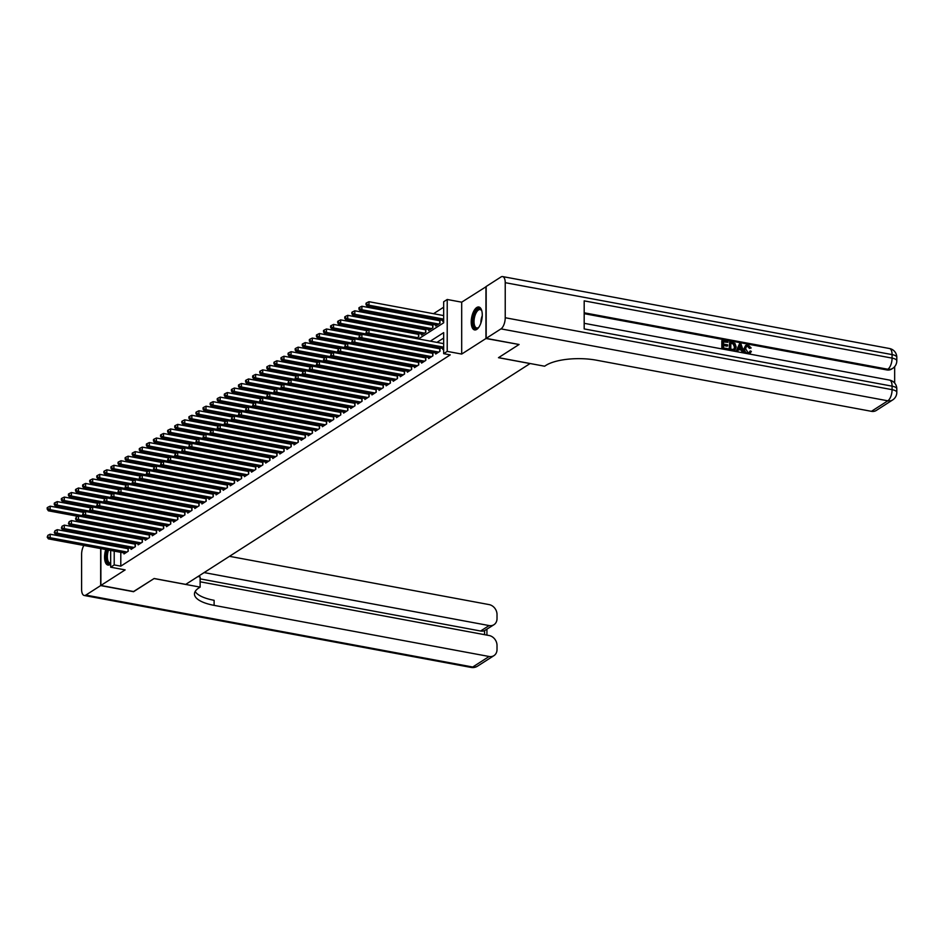 <?xml version="1.0" encoding="UTF-8"?>
<svg xmlns="http://www.w3.org/2000/svg" width="944" height="944" viewBox="0 0 944 944"><rect width="100%" height="100%" fill="white"/><g stroke="black" fill="none" stroke-linecap="round" stroke-linejoin="round"><path stroke-width="1.42" d="M476.744 307.532A11.658 5.192 -79.5 0 0 471.327 319.792A11.658 5.192 -79.5 0 0 474.62 329.928A11.658 5.192 -79.5 0 0 476.744 329.409A11.658 5.192 -79.5 0 0 482.16 317.149A11.658 5.192 -79.5 0 0 478.879 307.012A11.658 5.192 -79.5 0 0 476.744 307.532M108.477 544.169A11.658 5.192 -79.5 0 0 107.911 544.959M105.775 549.526A11.658 5.192 -79.5 0 0 107.958 565.067A11.658 5.192 -79.5 0 0 110.094 564.547A11.658 5.192 -79.5 0 0 110.672 564.111M418.475 338.955L443.668 322.801L443.668 301.761L447.22 299.484L447.22 351.38L443.668 353.658L443.668 332.618L430.346 341.162M486.172 286.657L461.687 302.174L447.22 299.484M110.672 527.283L109.941 527.755M103.934 531.602L102.861 532.298M443.668 307.201L433.532 313.703M427.526 317.562L426.452 318.246M420.434 322.105L419.36 322.789M413.354 326.648L412.28 327.332M406.262 331.191L405.188 331.887M518.846 344.454L485.959 338.507L485.959 286.622M100.878 536.9L100.878 537.785M100.878 542.765L100.878 543.65M100.878 548.617L100.878 585.457L125.151 569.893L110.672 567.202L110.672 550.446M518.846 344.631L498.479 357.693L530.068 363.558L185.732 584.383L154.143 578.507L133.777 591.569L100.878 585.457M442.807 348.454L442.807 349.481L443.668 348.926M435.727 352.997L435.727 354.024L439.975 351.298L439.975 347.923M428.647 357.54L428.647 358.567L432.895 355.841L432.895 352.466M421.555 362.083L421.555 363.11L425.803 360.384L425.803 357.021M414.475 366.626L414.475 367.653L418.723 364.927L418.723 361.564M407.383 371.169L407.383 372.196L411.643 369.47L411.643 366.107M400.303 375.712L400.303 376.739L404.551 374.013L404.551 370.65M393.211 380.255L393.211 381.282L397.471 378.556L397.471 375.193M386.131 384.798L386.131 385.825L390.379 383.099L390.379 379.736M379.051 389.353L379.051 390.368L383.299 387.642L383.299 384.279M371.96 393.896L371.96 394.911L376.208 392.185L376.208 388.822M364.88 398.439L364.88 399.465L369.128 396.728L369.128 393.365M357.788 402.982L357.788 404.008L362.048 401.283L362.048 397.908M350.708 407.525L350.708 408.551L354.956 405.826L354.956 402.451M343.616 412.068L343.616 413.094L347.876 410.369L347.876 406.994M336.536 416.611L336.536 417.637L340.784 414.912L340.784 411.537M329.456 421.154L329.456 422.18L333.704 419.455L333.704 416.08M322.364 425.697L322.364 426.723L326.612 423.998L326.612 420.623M315.284 430.24L315.284 431.266L319.532 428.541L319.532 425.166M308.192 434.783L308.192 435.809L312.452 433.084L312.452 429.709M301.112 439.326L301.112 440.352L305.36 437.627L305.36 434.252M294.021 443.869L294.021 444.895L298.28 442.17L298.28 438.795M286.941 448.412L286.941 449.438L291.189 446.713L291.189 443.338M279.861 452.955L279.861 453.981L284.109 451.256L284.109 447.881M272.769 457.498L272.769 458.524L277.017 455.799L277.017 452.436M265.689 462.041L265.689 463.067L269.937 460.342L269.937 456.979M258.597 466.584L258.597 467.61L262.857 464.885L262.857 461.522M251.517 471.127L251.517 472.153L255.765 469.428L255.765 466.065M244.425 475.67L244.425 476.696L248.685 473.971L248.685 470.608M237.345 480.213L237.345 481.239L241.593 478.514L241.593 475.151M230.265 484.768L230.265 485.782L234.513 483.057L234.513 479.694M223.173 489.311L223.173 490.325L227.421 487.6L227.421 484.237M216.093 493.854L216.093 494.88L220.341 492.154L220.341 488.78M209.002 498.397L209.002 499.423L213.261 496.697L213.261 493.323M201.922 502.94L201.922 503.966L206.17 501.24L206.17 497.866M194.83 507.483L194.83 508.509L199.09 505.783L199.09 502.409M187.75 512.026L187.75 513.052L191.998 510.326L191.998 506.952M180.67 516.569L180.67 517.595L184.918 514.869L184.918 511.495M173.578 521.112L173.578 522.138L177.826 519.412L177.826 516.038M166.498 525.655L166.498 526.681L170.746 523.955L170.746 520.581M159.406 530.198L159.406 531.224L163.666 528.498L163.666 525.124M152.326 534.741L152.326 535.767L156.574 533.041L156.574 529.667M145.234 539.284L145.234 540.31L149.494 537.584L149.494 534.21M138.154 543.827L138.154 544.853L142.402 542.127L142.402 538.753M131.074 548.37L131.074 549.396L135.322 546.67L135.322 543.296M418.558 333.48L417.484 334.164M425.638 328.937L424.564 329.621M432.73 324.394L431.656 325.078M439.81 319.851L438.736 320.535M120.797 528.876L120.797 529.773M125.67 524.817L126.744 524.121M132.75 520.274L133.824 519.578M139.83 515.731L140.904 515.035M146.922 511.188L147.996 510.492M154.002 506.633L155.076 505.949M161.094 502.09L162.167 501.406M168.174 497.547L169.247 496.863M175.265 493.004L176.339 492.32M182.345 488.461L183.419 487.777M189.425 483.918L190.511 483.234M196.517 479.375L197.591 478.691M203.597 474.832L204.671 474.148M210.689 470.289L211.763 469.605M217.769 465.746L218.843 465.062M224.861 461.203L225.935 460.519M231.941 456.66L233.015 455.976M239.021 452.117L240.106 451.421M246.113 447.574L247.186 446.878M253.193 443.031L254.266 442.335M260.284 438.488L261.358 437.792M267.364 433.945L268.438 433.249M274.456 429.402L275.53 428.706M281.536 424.859L282.61 424.163M288.616 420.316L289.702 419.62M295.708 415.773L296.782 415.077M302.788 411.218L303.862 410.534M309.88 406.675L310.954 405.991M316.96 402.132L318.034 401.448M324.052 397.589L325.125 396.905M331.132 393.046L332.205 392.362M338.212 388.503L339.297 387.819M345.303 383.96L346.377 383.276M352.383 379.417L353.457 378.733M359.475 374.874L360.549 374.19M366.555 370.331L367.629 369.647M373.647 365.788L374.721 365.104M380.727 361.245L381.801 360.549M387.807 356.702L388.893 356.006M394.899 352.159L395.973 351.463M401.979 347.616L403.053 346.92M409.071 343.073L410.144 342.377M416.151 338.53L418.723 336.878L418.723 333.503M421.555 334.034L421.555 335.061L425.803 332.335L425.803 328.96M428.647 329.491L428.647 330.518L432.895 327.792L432.895 324.417M435.727 324.948L435.727 325.975L439.975 323.249L439.975 319.874M442.807 320.405L442.807 321.432L443.668 320.877M120.797 552.323L120.797 566.152L450.253 354.873L443.668 353.658M443.668 338.058L436.919 342.389M430.912 346.247L429.839 346.932M423.832 350.79L422.747 351.475M416.741 355.333L415.667 356.018M409.661 359.876L408.587 360.561M402.569 364.419L401.495 365.104M395.489 368.962L394.415 369.647M388.397 373.505L387.323 374.19M381.317 378.048L380.243 378.733M374.237 382.591L373.151 383.276M367.145 387.134L366.071 387.819M360.065 391.677L358.991 392.362M352.973 396.22L351.9 396.917M345.893 400.763L344.82 401.46M338.802 405.306L337.728 406.003M331.722 409.849L330.648 410.546M324.642 414.392L323.556 415.089M317.55 418.935L316.476 419.632M310.47 423.478L309.396 424.175M303.378 428.021L302.304 428.718M296.298 432.564L295.224 433.261M289.206 437.119L288.132 437.804M282.126 441.662L281.052 442.347M275.046 446.205L273.961 446.89M267.954 450.748L266.881 451.433M260.874 455.291L259.801 455.976M253.783 459.834L252.709 460.519M246.703 464.377L245.629 465.062M239.611 468.92L238.537 469.605M232.531 473.463L231.457 474.148M225.451 478.006L224.365 478.691M218.359 482.549L217.285 483.234M211.279 487.092L210.205 487.777M204.187 491.635L203.113 492.331M197.107 496.178L196.033 496.874M190.015 500.721L188.942 501.417M182.935 505.264L181.862 505.96M175.855 509.807L174.77 510.503M168.764 514.35L167.69 515.046M161.684 518.893L160.61 519.589M154.592 523.436L153.518 524.132M147.512 527.991L146.438 528.675M140.42 532.534L139.346 533.218M133.34 537.077L132.266 537.761M126.26 541.62L125.174 542.304M120.797 546.458L120.797 547.355M123.983 552.913L123.983 553.939L128.231 551.213L128.231 547.85M128.065 547.815L126.992 548.499M135.157 543.272L134.083 543.956M142.237 538.729L141.163 539.413M149.329 534.186L148.255 534.87M156.409 529.643L155.335 530.327M163.501 525.1L162.415 525.784M170.581 520.557L169.507 521.241M177.661 516.014L176.587 516.698M184.753 511.471L183.679 512.155M191.833 506.928L190.759 507.612M198.924 502.373L197.851 503.069M206.004 497.83L204.931 498.526M213.096 493.287L212.011 493.983M220.176 488.744L219.102 489.44M227.256 484.201L226.182 484.897M234.348 479.658L233.274 480.354M241.428 475.115L240.354 475.811M248.52 470.572L247.446 471.268M255.6 466.029L254.526 466.725M262.692 461.486L261.606 462.171M269.772 456.943L268.698 457.628M276.852 452.4L275.778 453.085M283.943 447.857L282.87 448.542M291.023 443.314L289.95 443.999M298.115 438.771L297.041 439.456M305.195 434.228L304.121 434.913M312.287 429.685L311.213 430.37M319.367 425.142L318.293 425.827M326.447 420.599L325.373 421.284M333.539 416.056L332.465 416.741M340.619 411.501L339.545 412.198M347.711 406.958L346.637 407.655M354.791 402.415L353.717 403.112M361.882 397.872L360.809 398.569M368.962 393.329L367.889 394.026M376.042 388.786L374.969 389.483M383.134 384.243L382.06 384.94M390.214 379.7L389.14 380.397M397.306 375.157L396.232 375.854M404.386 370.614L403.312 371.299M411.478 366.071L410.404 366.756M418.558 361.528L417.484 362.213M425.638 356.985L424.564 357.67M432.73 352.442L431.656 353.127M439.81 347.899L438.736 348.584M461.687 302.174L461.687 354.071L485.959 338.507M461.687 354.071L447.22 351.38M120.797 566.152L114.212 564.937L110.672 567.202M114.212 533.513L114.897 533.643M120.903 529.785L121.977 529.1M127.983 525.242L129.057 524.557M135.075 520.699L136.148 520.014M142.155 516.156L143.228 515.471M149.246 511.613L150.32 510.928M156.326 507.07L157.4 506.385M163.406 502.527L164.492 501.842M170.498 497.984L171.572 497.299M177.578 493.441L178.652 492.744M184.67 488.898L185.744 488.201M191.75 484.355L192.824 483.658M198.842 479.812L199.916 479.115M205.922 475.269L206.996 474.572M213.002 470.726L214.087 470.029M220.094 466.183L221.167 465.486M227.174 461.64L228.247 460.943M234.265 457.097L235.339 456.4M241.345 452.542L242.419 451.857M248.437 447.999L249.511 447.314M255.517 443.456L256.591 442.771M262.597 438.913L263.683 438.228M269.689 434.37L270.763 433.685M276.769 429.827L277.843 429.142M283.861 425.284L284.935 424.599M290.941 420.741L292.015 420.056M298.033 416.198L299.106 415.513M305.113 411.655L306.186 410.97M312.204 407.112L313.278 406.427M319.284 402.569L320.358 401.884M326.364 398.026L327.438 397.33M333.456 393.483L334.53 392.787M340.536 388.94L341.61 388.244M347.628 384.397L348.702 383.701M354.708 379.854L355.782 379.158M361.8 375.311L362.874 374.615M368.88 370.768L369.954 370.072M375.96 366.225L377.034 365.529M383.052 361.682L384.125 360.986M390.132 357.127L391.205 356.443M397.223 352.584L398.297 351.9M404.303 348.041L405.377 347.357M411.395 343.498L412.469 342.814M114.212 527.661L114.212 528.546M110.672 545.467L110.672 544.582M110.672 539.614L110.672 538.717M110.672 533.749L110.672 532.853M110.672 527.885L110.672 527M114.212 545.243L114.212 546.128M114.212 551.095L114.212 564.937M424.328 345.02L423.254 345.705M417.248 349.563L416.174 350.248M410.168 354.106L409.082 354.791M403.076 358.649L402.002 359.334M395.996 363.192L394.922 363.888M388.904 367.735L387.831 368.431M381.824 372.278L380.751 372.974M374.733 376.821L373.659 377.517M367.653 381.364L366.579 382.06M360.573 385.907L359.487 386.603M353.481 390.45L352.407 391.146M346.401 394.993L345.327 395.689M339.309 399.536L338.235 400.232M332.229 404.091L331.155 404.775M325.137 408.634L324.063 409.318M318.057 413.177L316.983 413.861M310.977 417.72L309.892 418.404M303.885 422.263L302.812 422.947M296.805 426.806L295.732 427.49M289.714 431.349L288.64 432.033M282.634 435.892L281.56 436.576M275.542 440.435L274.468 441.119M268.462 444.978L267.388 445.662M261.382 449.521L260.296 450.205M254.29 454.064L253.216 454.748M247.21 458.607L246.136 459.303M240.118 463.15L239.044 463.846M233.038 467.693L231.964 468.389M225.946 472.236L224.873 472.932M218.866 476.779L217.793 477.475M211.786 481.322L210.701 482.018M204.695 485.865L203.621 486.561M197.615 490.408L196.541 491.104M190.523 494.951L189.449 495.647M183.443 499.506L182.369 500.19M176.351 504.049L175.277 504.733M169.271 508.592L168.197 509.276M162.191 513.135L161.105 513.819M155.099 517.678L154.025 518.362M148.019 522.221L146.945 522.905M140.927 526.764L139.854 527.448M133.847 531.307L132.774 531.991M126.756 535.85L125.682 536.534M119.676 540.393L118.602 541.077M128.054 551.331L128.054 548.7L50.15 534.221L50.15 537.726L126.992 552.016M47.908 536.699L47.908 535.295L47.2 537.148L50.15 537.726L48.38 538.859L125.222 553.149M50.15 534.221L47.908 535.295M47.2 537.148L48.38 538.859M83.697 512.403L50.15 506.161L50.15 509.677L48.38 510.81L77.939 516.309M83.638 515.896L50.15 509.677L47.908 508.639L47.908 507.235L47.2 507.695L47.2 509.099L47.908 508.639M48.38 510.81L47.2 509.099M47.908 507.235L50.15 506.161M110.672 563.521A10.089 4.484 100.5 0 1 106.696 560.122A10.089 4.484 100.5 0 1 107.545 549.856M108.56 550.045A9.346 4.154 -79.5 0 0 110.094 563.108A9.346 4.154 -79.5 0 0 110.672 563.12M109.587 544.381A11.588 5.157 -79.5 0 0 109.008 545.16M106.861 549.738A11.588 5.157 -79.5 0 0 108.666 565.09M110 545.349A10.089 4.484 100.5 0 1 110.672 544.676M478.879 327.202A10.089 4.484 100.5 0 1 478.396 327.686A10.089 4.484 100.5 0 1 473.263 324.583A10.089 4.484 100.5 0 1 475.41 312.004A10.089 4.484 100.5 0 1 481.593 310.47A10.089 4.484 100.5 0 1 481.865 311.095M481.77 310.859A9.346 4.154 -79.5 0 0 480.166 309.608A9.346 4.154 -79.5 0 0 476.236 312.617A9.346 4.154 -79.5 0 0 474.041 322.187A9.346 4.154 -79.5 0 0 476.744 327.969A9.346 4.154 -79.5 0 0 478.702 327.379M479.54 307.237A11.588 5.157 -79.5 0 0 475.056 311.013A11.588 5.157 -79.5 0 0 472.307 322.482A11.588 5.157 -79.5 0 0 475.316 329.952M133.564 591.534L154.073 578.554L200.128 587.121L198.924 587.888A37.359 12.897 180 0 0 194.464 594A37.359 12.897 180 0 0 214.111 605.364L489.122 656.493A8.968 7.41 57.3 0 0 493.96 655.632A8.968 7.41 57.3 0 0 497.016 649.543L497.016 645.413A8.968 7.41 57.3 0 0 489.122 635.524L200.128 581.799M197.945 576.548L200.128 576.949L200.128 587.121M83.863 545.455A8.968 3.988 -79.5 0 0 81.609 554.34L81.609 589.398A8.968 3.988 -79.5 0 0 84.228 595.487A8.968 3.988 -79.5 0 0 85.857 595.086L100.666 585.587L133.564 591.711M88.689 541.384L89.763 540.688M95.769 536.841L96.843 536.145M100.666 536.865L100.666 537.75M100.666 542.717L100.666 543.614M100.666 548.582L100.666 585.587M204.128 572.583L489.122 625.565A8.968 7.41 57.3 0 0 493.96 624.704A8.968 7.41 57.3 0 0 497.016 618.627L497.016 614.485A8.968 7.41 57.3 0 0 489.122 604.597L229.475 556.323M484.567 634.687L484.567 630.627A8.968 7.41 -122.7 0 1 480.614 631.017L489.122 625.565M200.128 578.873L480.614 631.017M195.184 591.487A37.359 12.897 180 0 0 214.111 600.313L214.111 605.364M484.567 630.627L493.96 624.704M749.064 352.56L750.232 350.92L751.353 351.404L750.15 353.304L747.908 353.752M749.855 353.457L748.958 353.941M745.972 353.386L743.896 348.914L745.559 345.539M748.132 353.611C745.701 352.938 744.486 351.251 744.462 348.548L745.831 345.339L748.108 344.973L751.153 347.982L749.465 348.395L747.483 346.295L746.315 346.365M736.001 351.534L739.636 343.51L740.898 343.746L744.025 352.737L742.845 352.525L741.949 349.764L738.586 349.138L737.689 351.557L736.509 351.345L739.636 343.51M742.22 352.69L741.382 350.13L738.42 349.575M721.83 348.902L721.83 340.666L727.966 341.339L727.966 342.306L723.517 341.952M727.966 342.306L723.517 341.48L723.517 344.076L727.671 344.843L727.104 346.177L723.517 345.516M894.664 383.075L894.664 366.638M892.67 399.937A8.968 8.968 0 0 0 896.8 392.385A8.968 3.092 0 0 0 892.08 389.66A8.968 3.988 100.5 0 1 887.832 400.811A8.968 7.41 57.3 0 0 892.67 399.937L876.268 410.463A8.968 7.41 -122.7 0 1 871.43 411.324L887.832 400.811L500.981 328.878A8.968 3.988 -79.5 0 0 505.229 317.739L892.08 389.66L892.08 386.155L584.183 328.913L584.183 300.865L892.08 358.106A8.968 3.988 100.5 0 1 887.832 369.246A8.968 7.41 57.3 0 0 892.67 368.384L891.608 369.069A8.968 7.41 -122.7 0 1 886.77 369.93L887.832 369.246L584.183 312.794M584.183 313.668L886.77 369.93M734.538 350.519L733.346 351.038M729.122 350.259L729.688 341.657L734.928 343.356L736.167 347.026L734.833 350.366L729.688 350.071L729.688 341.657M500.981 328.878L486.172 338.377L519.07 344.489L498.55 357.646L544.605 366.213L545.809 365.434A37.359 12.897 0 0 1 596.419 360.195L871.43 411.324M505.229 317.739L505.229 282.681A8.968 3.988 -79.5 0 0 502.621 276.58A8.968 3.988 -79.5 0 0 500.981 276.981L486.172 286.48L486.172 338.377M727.671 345.811L723.517 345.044L723.517 347.958L728.166 348.82L727.824 350.012M728.166 349.787L722.054 348.938M722.396 348.714L722.396 340.3M730.798 349.315L734.29 349.363L735.057 346.802L733.712 343.545L730.798 342.837L730.798 349.315M733.724 349.728L734.491 347.168L733.146 343.911L730.798 343.309M739.73 346.047L738.916 348.23L741.618 348.725L740.261 344.595L739.73 346.047M740.887 348.596L739.695 344.961M751.153 347.982L750.032 348.029L748.049 345.941L746.598 346.141L745.583 348.749L748.026 352.619L749.371 352.407L750.232 350.92M135.134 546.788L135.134 544.157L57.23 529.678L57.23 533.183L134.083 547.461M54.988 532.145L54.988 530.752L54.28 532.605L57.23 533.183L55.46 534.316L132.313 548.606M57.23 529.678L54.988 530.752M54.28 532.605L55.46 534.316M142.214 542.245L142.214 539.614L64.322 525.124L64.322 528.64L141.163 542.918M62.08 527.602L62.08 526.209L61.372 528.062L64.322 528.64L62.552 529.773L139.393 544.063M64.322 525.124L62.08 526.209M61.372 528.062L62.552 529.773M149.305 537.702L149.305 535.071L71.402 520.581L71.402 524.097L148.255 538.375M69.16 523.059L69.16 521.666L68.452 523.519L71.402 524.097L69.632 525.23L146.485 539.52M71.402 520.581L69.16 521.666M68.452 523.519L69.632 525.23M156.385 533.159L156.385 530.528L78.494 516.038L78.494 519.554L155.335 533.832M76.252 518.516L76.252 517.111L75.544 518.976L78.494 519.554L76.724 520.687L153.565 534.977M78.494 516.038L76.252 517.111M75.544 518.976L76.724 520.687M90.777 507.86L57.23 501.618L57.23 505.123L55.46 506.267L85.031 511.766M90.718 511.353L57.23 505.123L54.988 504.096L54.988 502.692L54.28 503.152L54.28 504.556L54.988 504.096M55.46 506.267L54.28 504.556M54.988 502.692L57.23 501.618M97.857 503.317L64.322 497.075L64.322 500.58L62.552 501.724L92.111 507.223M97.81 506.81L64.322 500.58L62.08 499.553L62.08 498.149L61.372 498.609L61.372 500.013L62.08 499.553M62.552 501.724L61.372 500.013M62.08 498.149L64.322 497.075M104.949 498.774L71.402 492.532L71.402 496.037L69.632 497.181L99.203 502.668M104.89 502.267L71.402 496.037L69.16 495.01L69.16 493.606L68.452 494.066L68.452 495.47L69.16 495.01M69.632 497.181L68.452 495.47M69.16 493.606L71.402 492.532M112.029 494.231L78.494 487.989L78.494 491.494L76.724 492.638L106.283 498.125M111.982 497.724L78.494 491.494L76.252 490.467L76.252 489.063L75.544 489.523L75.544 490.927L76.252 490.467M76.724 492.638L75.544 490.927M76.252 489.063L78.494 487.989M163.477 528.616L163.477 525.985L85.574 511.495L85.574 514.999L162.415 529.289M83.332 513.973L83.332 512.568L82.624 514.433L85.574 514.999L83.804 516.144L160.645 530.434M85.574 511.495L83.332 512.568M82.624 514.433L83.804 516.144M119.121 489.688L85.574 483.446L85.574 486.951L83.804 488.095L113.374 493.582M119.062 493.181L85.574 486.951L83.332 485.924L83.332 484.52L82.624 484.98L82.624 486.384L83.332 485.924M83.804 488.095L82.624 486.384M83.332 484.52L85.574 483.446M170.557 524.073L170.557 521.442L92.665 506.952L92.665 510.456L169.507 524.746M90.423 509.43L90.423 508.025L89.715 509.89L92.665 510.456L90.895 511.601L167.737 525.879M92.665 506.952L90.423 508.025M89.715 509.89L90.895 511.601M126.201 485.145L92.665 478.903L92.665 482.408L90.895 483.552L120.454 489.039M126.142 488.638L92.665 482.408L90.423 481.381L90.423 479.977L89.715 480.437L89.715 481.841L90.423 481.381M90.895 483.552L89.715 481.841M90.423 479.977L92.665 478.903M177.649 519.53L177.649 516.899L99.745 502.409L99.745 505.913L176.587 520.203M97.503 504.887L97.503 503.482L96.795 505.347L99.745 505.913L97.975 507.058L174.817 521.336M99.745 502.409L97.503 503.482M96.795 505.347L97.975 507.058M133.293 480.602L99.745 474.36L99.745 477.865L97.975 478.997L127.534 484.496M133.234 484.095L99.745 477.865L97.503 476.838L97.503 475.434L96.795 475.894L96.795 477.286L97.503 476.838M97.975 478.997L96.795 477.286M97.503 475.434L99.745 474.36M184.729 514.987L184.729 512.356L106.825 497.866L106.825 501.37L183.679 515.66M104.583 500.344L104.583 498.939L103.875 500.804L106.825 501.37L105.055 502.515L181.909 516.793M106.825 497.866L104.583 498.939M103.875 500.804L105.055 502.515M140.373 476.047L106.825 469.817L106.825 473.322L105.055 474.454L134.626 479.953M140.314 479.552L106.825 473.322L104.583 472.295L104.583 470.891L103.875 471.351L103.875 472.743L104.583 472.295M105.055 474.454L103.875 472.743M104.583 470.891L106.825 469.817M191.809 510.444L191.809 507.813L113.917 493.323L113.917 496.827L190.759 511.117M111.675 495.801L111.675 494.396L110.967 496.261L113.917 496.827L112.147 497.972L188.989 512.25M113.917 493.323L111.675 494.396M110.967 496.261L112.147 497.972M147.453 471.504L113.917 465.274L113.917 468.779L112.147 469.911L141.706 475.41M147.406 475.009L113.917 468.779L111.675 467.752L111.675 466.348L110.967 466.808L110.967 468.2L111.675 467.752M112.147 469.911L110.967 468.2M111.675 466.348L113.917 465.274M198.901 505.901L198.901 503.258L120.997 488.78L120.997 492.284L197.851 506.574M118.755 491.258L118.755 489.853L118.047 491.718L120.997 492.284L119.227 493.429L196.081 507.707M120.997 488.78L118.755 489.853M118.047 491.718L119.227 493.429M154.545 466.961L120.997 460.731L120.997 464.236L119.227 465.368L148.798 470.867M154.486 470.466L120.997 464.236L118.755 463.209L118.755 461.805L118.047 462.253L118.047 463.657L118.755 463.209M119.227 465.368L118.047 463.657M118.755 461.805L120.997 460.731M205.981 501.358L205.981 498.715L128.089 484.237L128.089 487.741L204.931 502.031M125.847 486.715L125.847 485.31L125.139 487.163L128.089 487.741L126.319 488.874L203.161 503.164M128.089 484.237L125.847 485.31M125.139 487.163L126.319 488.874M161.625 462.418L128.089 456.188L128.089 459.693L126.319 460.825L155.878 466.324M161.577 465.923L128.089 459.693L125.847 458.666L125.847 457.262L125.139 457.71L125.139 459.114L125.847 458.666M126.319 460.825L125.139 459.114M125.847 457.262L128.089 456.188M213.073 496.815L213.073 494.172L135.169 479.694L135.169 483.198L212.011 497.488M132.927 482.172L132.927 480.767L132.219 482.62L135.169 483.198L133.399 484.331L210.241 498.621M135.169 479.694L132.927 480.767M132.219 482.62L133.399 484.331M168.716 457.875L135.169 451.645L135.169 455.15L133.399 456.282L162.97 461.781M168.657 461.38L135.169 455.15L132.927 454.123L132.927 452.719L132.219 453.167L132.219 454.571L132.927 454.123M133.399 456.282L132.219 454.571M132.927 452.719L135.169 451.645M220.153 492.272L220.153 489.629L142.261 475.151L142.261 478.655L219.102 492.945M140.019 477.629L140.019 476.224L139.311 478.077L142.261 478.655L140.491 479.788L217.332 494.078M142.261 475.151L140.019 476.224M139.311 478.077L140.491 479.788M175.796 453.332L142.261 447.102L142.261 450.607L140.491 451.739L170.05 457.238M175.737 456.837L142.261 450.607L140.019 449.58L140.019 448.176L139.311 448.624L139.311 450.028L140.019 449.58M140.491 451.739L139.311 450.028M140.019 448.176L142.261 447.102M227.244 487.729L227.244 485.086L149.341 470.608L149.341 474.112L226.182 488.402M147.099 473.086L147.099 471.681L146.391 473.534L149.341 474.112L147.571 475.245L224.412 489.535M149.341 470.608L147.099 471.681M146.391 473.534L147.571 475.245M182.888 448.789L149.341 442.559L149.341 446.064L147.571 447.196L177.13 452.695M182.829 452.282L149.341 446.064L147.099 445.037L147.099 443.633L146.391 444.081L146.391 445.485L147.099 445.037M147.571 447.196L146.391 445.485M147.099 443.633L149.341 442.559M234.324 483.186L234.324 480.543L156.421 466.065L156.421 469.569L233.274 483.859M154.179 468.543L154.179 467.138L153.471 468.991L156.421 469.569L154.651 470.702L231.504 484.992M156.421 466.065L154.179 467.138M153.471 468.991L154.651 470.702M189.968 444.246L156.421 438.016L156.421 441.521L154.651 442.653L184.222 448.152M189.909 447.739L156.421 441.521L154.179 440.494L154.179 439.09L153.471 439.538L153.471 440.942L154.179 440.494M154.651 442.653L153.471 440.942M154.179 439.09L156.421 438.016M241.404 478.643L241.404 476L163.513 461.522L163.513 465.026L240.354 479.316M161.271 464L161.271 462.595L160.563 464.448L163.513 465.026L161.743 466.159L238.584 480.449M163.513 461.522L161.271 462.595M160.563 464.448L161.743 466.159M197.048 439.703L163.513 433.473L163.513 436.978L161.743 438.11L191.302 443.609M197.001 443.196L163.513 436.978L161.271 435.951L161.271 434.547L160.563 434.995L160.563 436.399L161.271 435.951M161.743 438.11L160.563 436.399M161.271 434.547L163.513 433.473M248.496 474.089L248.496 471.457L170.593 456.979L170.593 460.483L247.446 474.773M168.351 459.457L168.351 458.052L167.643 459.905L170.593 460.483L168.823 461.616L245.676 475.906M170.593 456.979L168.351 458.052M167.643 459.905L168.823 461.616M204.14 435.16L170.593 428.93L170.593 432.435L168.823 433.567L198.393 439.066M204.081 438.653L170.593 432.435L168.351 431.396L168.351 430.004L167.643 430.452L167.643 431.856L168.351 431.396M168.823 433.567L167.643 431.856M168.351 430.004L170.593 428.93M255.576 469.546L255.576 466.914L177.684 452.436L177.684 455.94L254.526 470.23M175.442 454.914L175.442 453.509L174.734 455.362L177.684 455.94L175.914 457.073L252.756 471.363M177.684 452.436L175.442 453.509M174.734 455.362L175.914 457.073M211.22 430.617L177.684 424.387L177.684 427.892L175.914 429.024L205.473 434.523M211.173 434.11L177.684 427.892L175.442 426.853L175.442 425.461L174.734 425.909L174.734 427.313L175.442 426.853M175.914 429.024L174.734 427.313M175.442 425.461L177.684 424.387M262.668 465.003L262.668 462.371L184.764 447.893L184.764 451.397L261.606 465.687M182.522 450.371L182.522 448.966L181.814 450.819L184.764 451.397L182.994 452.53L259.836 466.82M184.764 447.893L182.522 448.966M181.814 450.819L182.994 452.53M218.312 426.074L184.764 419.832L184.764 423.349L182.994 424.481L212.565 429.98M218.253 429.567L184.764 423.349L182.522 422.31L182.522 420.918L181.814 421.366L181.814 422.77L182.522 422.31M182.994 424.481L181.814 422.77M182.522 420.918L184.764 419.832M269.748 460.46L269.748 457.828L191.856 443.35L191.856 446.854L268.698 461.144M189.614 445.828L189.614 444.423L188.906 446.276L191.856 446.854L190.086 447.987L266.928 462.277M191.856 443.35L189.614 444.423M188.906 446.276L190.086 447.987M225.392 421.531L191.856 415.289L191.856 418.806L190.086 419.938L219.645 425.437M225.333 425.024L191.856 418.806L189.614 417.767L189.614 416.363L188.906 416.823L188.906 418.227L189.614 417.767M190.086 419.938L188.906 418.227M189.614 416.363L191.856 415.289M276.84 455.917L276.84 453.285L198.936 438.807L198.936 442.311L275.778 456.601M196.694 441.273L196.694 439.88L195.986 441.733L198.936 442.311L197.166 443.444L274.008 457.734M198.936 438.807L196.694 439.88M195.986 441.733L197.166 443.444M232.484 416.988L198.936 410.746L198.936 414.263L197.166 415.395L226.725 420.894M232.425 420.481L198.936 414.263L196.694 413.224L196.694 411.82L195.986 412.28L195.986 413.684L196.694 413.224M197.166 415.395L195.986 413.684M196.694 411.82L198.936 410.746M283.92 451.374L283.92 448.742L206.016 434.264L206.016 437.768L282.87 452.046M203.774 436.73L203.774 435.337L203.066 437.19L206.016 437.768L204.246 438.901L281.1 453.191M206.016 434.264L203.774 435.337M203.066 437.19L204.246 438.901M239.564 412.445L206.016 406.203L206.016 409.708L204.246 410.852L233.817 416.351M239.505 415.938L206.016 409.708L203.774 408.681L203.774 407.277L203.066 407.737L203.066 409.141L203.774 408.681M204.246 410.852L203.066 409.141M203.774 407.277L206.016 406.203M291 446.831L291 444.199L213.108 429.709L213.108 433.225L289.95 447.503M210.866 432.187L210.866 430.794L210.158 432.647L213.108 433.225L211.338 434.358L288.18 448.648M213.108 429.709L210.866 430.794M210.158 432.647L211.338 434.358M246.644 407.902L213.108 401.66L213.108 405.165L211.338 406.309L240.897 411.808M246.596 411.395L213.108 405.165L210.866 404.138L210.866 402.734L210.158 403.194L210.158 404.598L210.866 404.138M211.338 406.309L210.158 404.598M210.866 402.734L213.108 401.66M298.092 442.288L298.092 439.656L220.188 425.166L220.188 428.682L297.041 442.96M217.946 427.644L217.946 426.24L217.238 428.104L220.188 428.682L218.418 429.815L295.271 444.105M220.188 425.166L217.946 426.24M217.238 428.104L218.418 429.815M253.735 403.359L220.188 397.117L220.188 400.622L218.418 401.766L247.989 407.253M253.676 406.852L220.188 400.622L217.946 399.595L217.946 398.191L217.238 398.651L217.238 400.055L217.946 399.595M218.418 401.766L217.238 400.055M217.946 398.191L220.188 397.117M305.172 437.745L305.172 435.113L227.28 420.623L227.28 424.139L304.121 438.417M225.038 423.101L225.038 421.697L224.33 423.561L227.28 424.139L225.51 425.272L302.351 439.562M227.28 420.623L225.038 421.697M224.33 423.561L225.51 425.272M260.815 398.816L227.28 392.574L227.28 396.079L225.51 397.223L255.069 402.71M260.768 402.309L227.28 396.079L225.038 395.052L225.038 393.648L224.33 394.108L224.33 395.512L225.038 395.052M225.51 397.223L224.33 395.512M225.038 393.648L227.28 392.574M312.263 433.202L312.263 430.57L234.36 416.08L234.36 419.584L311.213 433.874M232.118 418.558L232.118 417.154L231.41 419.018L234.36 419.584L232.59 420.729L309.431 435.019M234.36 416.08L232.118 417.154M231.41 419.018L232.59 420.729M267.907 394.273L234.36 388.031L234.36 391.536L232.59 392.68L262.161 398.167M267.848 397.766L234.36 391.536L232.118 390.509L232.118 389.105L231.41 389.565L231.41 390.969L232.118 390.509M232.59 392.68L231.41 390.969M232.118 389.105L234.36 388.031M319.343 428.659L319.343 426.027L241.452 411.537L241.452 415.041L318.293 429.331M239.21 414.015L239.21 412.611L238.502 414.475L241.452 415.041L239.682 416.186L316.523 430.464M241.452 411.537L239.21 412.611M238.502 414.475L239.682 416.186M274.987 389.73L241.452 383.488L241.452 386.993L239.682 388.126L269.241 393.624M274.928 393.223L241.452 386.993L239.21 385.966L239.21 384.562L238.502 385.022L238.502 386.426L239.21 385.966M239.682 388.126L238.502 386.426M239.21 384.562L241.452 383.488M326.435 424.116L326.435 421.484L248.532 406.994L248.532 410.498L325.373 424.788M246.29 409.472L246.29 408.068L245.582 409.932L248.532 410.498L246.762 411.643L323.603 425.921M248.532 406.994L246.29 408.068M245.582 409.932L246.762 411.643M282.079 385.187L248.532 378.945L248.532 382.45L246.762 383.583L276.321 389.081M282.02 388.68L248.532 382.45L246.29 381.423L246.29 380.019L245.582 380.479L245.582 381.872L246.29 381.423M246.762 383.583L245.582 381.872M246.29 380.019L248.532 378.945M333.515 419.573L333.515 416.941L255.623 402.451L255.623 405.955L332.465 420.245M253.381 404.929L253.381 403.525L252.662 405.389L255.623 405.955L253.842 407.1L330.695 421.378M255.623 402.451L253.381 403.525M252.662 405.389L253.842 407.1M289.159 380.633L255.623 374.402L255.623 377.907L253.842 379.04L283.412 384.538M289.1 384.137L255.623 377.907L253.381 376.88L253.381 375.476L252.662 375.936L252.662 377.329L253.381 376.88M253.842 379.04L252.662 377.329M253.381 375.476L255.623 374.402M340.595 415.03L340.595 412.398L262.703 397.908L262.703 401.412L339.545 415.702M260.461 400.386L260.461 398.982L259.753 400.846L262.703 401.412L260.933 402.557L337.775 416.835M262.703 397.908L260.461 398.982M259.753 400.846L260.933 402.557M296.239 376.09L262.703 369.859L262.703 373.364L260.933 374.497L290.492 379.995M296.192 379.594L262.703 373.364L260.461 372.337L260.461 370.933L259.753 371.393L259.753 372.786L260.461 372.337M260.933 374.497L259.753 372.786M260.461 370.933L262.703 369.859M347.687 410.487L347.687 407.843L269.783 393.365L269.783 396.869L346.637 411.159M267.541 395.843L267.541 394.439L266.833 396.303L269.783 396.869L268.013 398.002L344.867 412.292M269.783 393.365L267.541 394.439M266.833 396.303L268.013 398.002M303.331 371.547L269.783 365.316L269.783 368.821L268.013 369.954L297.584 375.452M303.272 375.051L269.783 368.821L267.541 367.794L267.541 366.39L266.833 366.838L266.833 368.243L267.541 367.794M268.013 369.954L266.833 368.243M267.541 366.39L269.783 365.316M354.767 405.944L354.767 403.3L276.875 388.822L276.875 392.326L353.717 406.616M274.633 391.3L274.633 389.896L273.925 391.748L276.875 392.326L275.105 393.459L351.947 407.749M276.875 388.822L274.633 389.896M273.925 391.748L275.105 393.459M310.411 367.004L276.875 360.773L276.875 364.278L275.105 365.411L304.664 370.909M310.364 370.508L276.875 364.278L274.633 363.251L274.633 361.847L273.925 362.295L273.925 363.7L274.633 363.251M275.105 365.411L273.925 363.7M274.633 361.847L276.875 360.773M361.859 401.401L361.859 398.757L283.955 384.279L283.955 387.783L360.809 402.073M281.713 386.757L281.713 385.353L281.005 387.205L283.955 387.783L282.185 388.916L359.027 403.206M283.955 384.279L281.713 385.353M281.005 387.205L282.185 388.916M317.503 362.461L283.955 356.23L283.955 359.735L282.185 360.868L311.756 366.366M317.444 365.965L283.955 359.735L281.713 358.708L281.713 357.304L281.005 357.752L281.005 359.157L281.713 358.708M282.185 360.868L281.005 359.157M281.713 357.304L283.955 356.23M368.939 396.858L368.939 394.214L291.047 379.736L291.047 383.24L367.889 397.53M288.805 382.214L288.805 380.81L288.097 382.662L291.047 383.24L289.277 384.373L366.119 398.663M291.047 379.736L288.805 380.81M288.097 382.662L289.277 384.373M324.583 357.918L291.047 351.687L291.047 355.192L289.277 356.325L318.836 361.823M324.535 361.422L291.047 355.192L288.805 354.165L288.805 352.761L288.097 353.209L288.097 354.614L288.805 354.165M289.277 356.325L288.097 354.614M288.805 352.761L291.047 351.687M376.031 392.315L376.031 389.671L298.127 375.193L298.127 378.697L374.969 392.987M295.885 377.671L295.885 376.267L295.177 378.119L298.127 378.697L296.357 379.83L373.199 394.12M298.127 375.193L295.885 376.267M295.177 378.119L296.357 379.83M331.674 353.375L298.127 347.144L298.127 350.649L296.357 351.782L325.916 357.28M331.615 356.867L298.127 350.649L295.885 349.622L295.885 348.218L295.177 348.666L295.177 350.071L295.885 349.622M296.357 351.782L295.177 350.071M295.885 348.218L298.127 347.144M383.111 387.772L383.111 385.128L305.219 370.65L305.219 374.154L382.06 388.444M302.977 373.128L302.977 371.724L302.257 373.576L305.219 374.154L303.437 375.287L380.29 389.577M305.219 370.65L302.977 371.724M302.257 373.576L303.437 375.287M338.754 348.832L305.219 342.601L305.219 346.106L303.437 347.239L333.008 352.737M338.695 352.324L305.219 346.106L302.977 345.079L302.977 343.675L302.257 344.123L302.257 345.528L302.977 345.079M303.437 347.239L302.257 345.528M302.977 343.675L305.219 342.601M390.191 383.229L390.191 380.585L312.299 366.107L312.299 369.611L389.14 383.901M310.057 368.585L310.057 367.181L309.349 369.033L312.299 369.611L310.529 370.744L387.37 385.034M312.299 366.107L310.057 367.181M309.349 369.033L310.529 370.744M345.834 344.289L312.299 338.058L312.299 341.563L310.529 342.696L340.088 348.194M345.787 347.781L312.299 341.563L310.057 340.536L310.057 339.132L309.349 339.58L309.349 340.985L310.057 340.536M310.529 342.696L309.349 340.985M310.057 339.132L312.299 338.058M397.282 378.674L397.282 376.042L319.379 361.564L319.379 365.068L396.232 379.358M317.137 364.042L317.137 362.638L316.429 364.49L319.379 365.068L317.609 366.201L394.462 380.491M319.379 361.564L317.137 362.638M316.429 364.49L317.609 366.201M352.926 339.746L319.379 333.515L319.379 337.02L317.609 338.153L347.18 343.651M352.867 343.238L319.379 337.02L317.137 335.981L317.137 334.589L316.429 335.037L316.429 336.442L317.137 335.981M317.609 338.153L316.429 336.442M317.137 334.589L319.379 333.515M404.362 374.131L404.362 371.499L326.471 357.021L326.471 360.525L403.312 374.815M324.229 359.499L324.229 358.095L323.521 359.947L326.471 360.525L324.701 361.658L401.542 375.948M326.471 357.021L324.229 358.095M323.521 359.947L324.701 361.658M360.006 335.203L326.471 328.96L326.471 332.477L324.701 333.61L354.26 339.108M359.959 338.695L326.471 332.477L324.229 331.438L324.229 330.046L323.521 330.494L323.521 331.899L324.229 331.438M324.701 333.61L323.521 331.899M324.229 330.046L326.471 328.96M411.454 369.588L411.454 366.956L333.551 352.478L333.551 355.982L410.404 370.272M331.309 354.956L331.309 353.552L330.601 355.404L333.551 355.982L331.781 357.115L408.622 371.405M333.551 352.478L331.309 353.552M330.601 355.404L331.781 357.115M367.098 330.66L333.551 324.417L333.551 327.934L331.781 329.067L361.351 334.565M367.039 334.152L333.551 327.934L331.309 326.895L331.309 325.503L330.601 325.951L330.601 327.356L331.309 326.895M331.781 329.067L330.601 327.356M331.309 325.503L333.551 324.417M418.534 365.045L418.534 362.413L340.642 347.935L340.642 351.439L417.484 365.729M338.4 350.413L338.4 349.009L337.692 350.861L340.642 351.439L338.872 352.572L415.714 366.862M340.642 347.935L338.4 349.009M337.692 350.861L338.872 352.572M418.723 334.388L340.642 319.874L340.642 323.391L338.872 324.524L368.431 330.022M417.484 337.669L340.642 323.391L338.4 322.352L338.4 320.948L337.692 321.408L337.692 322.813L338.4 322.352M338.872 324.524L337.692 322.813M338.4 320.948L340.642 319.874M425.626 360.502L425.626 357.87L347.722 343.392L347.722 346.896L424.564 361.174M345.48 345.858L345.48 344.466L344.772 346.318L347.722 346.896L345.952 348.029L422.794 362.319M347.722 343.392L345.48 344.466M344.772 346.318L345.952 348.029M425.803 329.845L347.722 315.331L347.722 318.848L345.952 319.981L422.794 334.27M424.564 333.126L347.722 318.848L345.48 317.809L345.48 316.405L344.772 316.865L344.772 318.27L345.48 317.809M345.952 319.981L344.772 318.27M345.48 316.405L347.722 315.331M432.706 355.959L432.706 353.327L354.814 338.837L354.814 342.353L431.656 356.631M352.572 341.315L352.572 339.923L351.852 341.775L354.814 342.353L353.032 343.486L429.886 357.776M354.814 338.837L352.572 339.923M351.852 341.775L353.032 343.486M432.895 325.302L354.814 310.788L354.814 314.293L353.032 315.438L429.886 329.727M431.656 328.583L354.814 314.293L352.572 313.266L352.572 311.862L351.852 312.322L351.852 313.727L352.572 313.266M353.032 315.438L351.852 313.727M352.572 311.862L354.814 310.788M439.786 351.416L439.786 348.784L361.894 334.294L361.894 337.81L438.736 352.088M359.652 336.772L359.652 335.38L358.944 337.232L361.894 337.81L360.124 338.943L436.966 353.233M361.894 334.294L359.652 335.38M358.944 337.232L360.124 338.943M439.975 320.759L361.894 306.245L361.894 309.75L360.124 310.895L436.966 325.173M438.736 324.04L361.894 309.75L359.652 308.723L359.652 307.319L358.944 307.779L358.944 309.184L359.652 308.723M360.124 310.895L358.944 309.184M359.652 307.319L361.894 306.245M443.668 343.64L368.974 329.751L368.974 333.267L443.668 347.144M366.732 332.229L366.732 330.825L366.024 332.689L368.974 333.267L367.204 334.4L443.668 348.619M368.974 329.751L366.732 330.825M366.024 332.689L367.204 334.4M443.668 315.591L368.974 301.702L368.974 305.207L367.204 306.352L443.668 320.559M443.668 319.096L368.974 305.207L366.732 304.18L366.732 302.776L366.024 303.236L366.024 304.641L366.732 304.18M367.204 306.352L366.024 304.641M366.732 302.776L368.974 301.702M480.885 323.072A9.346 4.154 100.5 0 1 482.254 315.674M85.857 595.086L472.72 667.019L489.122 656.493M472.72 667.019A8.968 3.988 100.5 0 1 471.08 667.42A8.968 8.968 0 0 0 477.558 666.145A8.968 7.41 -122.7 0 1 472.72 667.019M892.67 368.384A8.968 8.968 0 0 0 896.8 360.832A8.968 3.092 0 0 0 892.08 358.106L892.08 354.602L505.229 282.681M889.472 348.513A8.968 3.988 100.5 0 1 892.08 354.602A8.968 3.092 180 0 1 896.8 357.328A8.968 8.968 0 0 0 889.472 348.513L502.621 276.58M889.472 380.066A8.968 3.988 100.5 0 1 892.08 386.155A8.968 3.092 180 0 1 896.8 388.881A8.968 8.968 0 0 0 889.472 380.066L584.183 323.308M418.534 334.365L418.534 336.996M425.626 329.822L425.626 332.453M432.706 325.279L432.706 327.91M439.786 320.736L439.786 323.367M84.228 595.487L471.08 667.42M477.558 666.145L493.96 655.632M486.927 635.123L486.927 629.211M896.8 360.832L896.8 357.328M896.8 392.385L896.8 388.881"/></g></svg>
